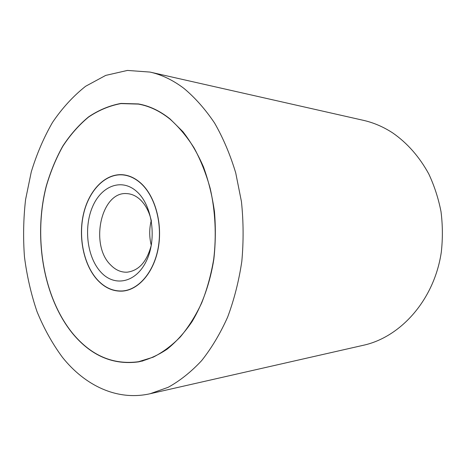 <?xml version="1.0" encoding="UTF-8"?>
<svg xmlns="http://www.w3.org/2000/svg" width="466" height="466" viewBox="0 0 466 466"><rect width="100%" height="100%" fill="white"/><g stroke="black" fill="none" stroke-linecap="round" stroke-linejoin="round"><path stroke-width="0.7" d="M183.866 88.336C172.95 80.105 161.661 74.682 150 72.073L127.434 70.43L105.706 75.405L85.604 86.28C73.179 96.136 62.153 108.176 52.512 122.412C43.763 137.616 36.686 154.118 31.269 171.913L25.578 199.576C23.417 218.595 23.044 237.677 24.459 256.824C26.882 275.785 31.053 294.017 36.977 311.509C43.868 328.361 52.349 343.623 62.427 357.3C85.004 385.615 117.205 401.209 150.169 393.723L168.162 387.31C179.969 380.792 191.124 371.903 201.632 360.643C211.587 348.085 220.261 333.563 227.653 317.072C234.142 299.655 238.86 281.12 241.807 261.467C243.636 241.487 243.52 221.531 241.44 201.603L235.72 172.886C230.21 154.642 223.167 138.029 214.587 123.053C205.285 109.236 195.05 97.662 183.866 88.336M150 72.073L363.317 120.315C373.546 122.622 383.332 126.822 392.687 132.903C407.29 143.045 419.318 156.716 428.761 173.911C434.312 185.759 438.395 198.318 441.005 211.593C442.712 225.084 442.811 238.592 441.302 252.123C434.359 299.65 400.83 337.087 363.433 345.259L150.169 393.723M72.97 333.953C43.303 297.925 33.109 237.13 46.251 186.12C50.427 171.773 55.92 158.469 62.735 146.202C70.255 134.715 78.847 124.958 88.517 116.931C98.699 110.069 109.516 105.566 120.974 103.423L138.449 103.935C149.423 105.881 159.955 110.885 170.049 118.947L182.917 131.692C190.827 141.897 197.683 153.646 203.491 166.933C208.564 180.942 212.216 195.796 214.447 211.506C215.799 227.449 215.595 243.351 213.847 259.201C210.149 282.612 202.605 304.018 192.074 321.598C184.583 332.555 176.323 341.706 167.294 349.057C157.986 355.296 148.415 359.566 138.583 361.872C113.261 365.233 91.388 355.925 72.97 333.953M169.979 119.098C159.896 111.036 149.37 106.038 138.396 104.099L120.944 103.586C109.51 105.73 98.705 110.226 88.534 117.083C78.882 125.104 70.302 134.849 62.794 146.318C55.984 158.574 50.497 171.861 46.332 186.19C33.208 237.142 43.39 297.861 73.022 333.837C91.418 355.768 113.25 365.059 138.53 361.715L153.122 357.201C162.698 352.372 171.762 345.621 180.319 336.941C188.445 327.219 195.563 315.901 201.667 302.987C207.073 289.322 211.086 274.719 213.708 259.183C216.568 235.522 215.356 211.185 210.207 188.474C206.106 173.736 200.741 160.228 194.112 147.949C186.883 136.567 178.839 126.95 169.979 119.098M97.371 279.915C83.694 264.927 78.078 237.427 83.472 213.987C88.82 190.553 104.966 173.41 122.529 174.721C129.094 175.257 135.245 178.117 140.994 183.295C155.143 196.116 162.692 223.365 158.329 247.761C154.025 272.196 138.722 289.951 122.587 291.104C113.186 291.629 104.78 287.895 97.371 279.915M140.93 183.435C135.198 178.268 129.053 175.42 122.506 174.884C104.996 173.579 88.895 190.676 83.565 214.045C78.189 237.421 83.787 264.845 97.423 279.792C104.815 287.743 113.191 291.46 122.57 290.947C138.658 289.8 153.92 272.092 158.213 247.726C162.564 223.4 155.044 196.227 140.93 183.435M151.438 244.574C147.105 261.519 138.967 270.729 127.02 272.196C120.95 272.406 115.475 269.983 110.599 264.915C89.484 244.714 101.209 190.99 126.979 193.623C131.744 193.903 136.171 195.936 140.278 199.716C145.683 204.894 149.4 212.065 151.427 221.222M137.121 191.875C152.394 205.657 157.054 239.052 146.435 260.873C136.037 282.909 114.45 287.184 100.877 272.15C87.136 257.413 83.478 227.676 92.548 206.764C101.402 185.678 122.005 177.756 137.121 191.875M151.275 245.332C149.202 237.043 149.196 228.754 151.264 220.465M142.852 104.891L138.396 104.099M142.98 360.917L138.53 361.715M125.436 175.111L122.506 174.884M125.494 290.714L122.57 290.947"/></g></svg>
